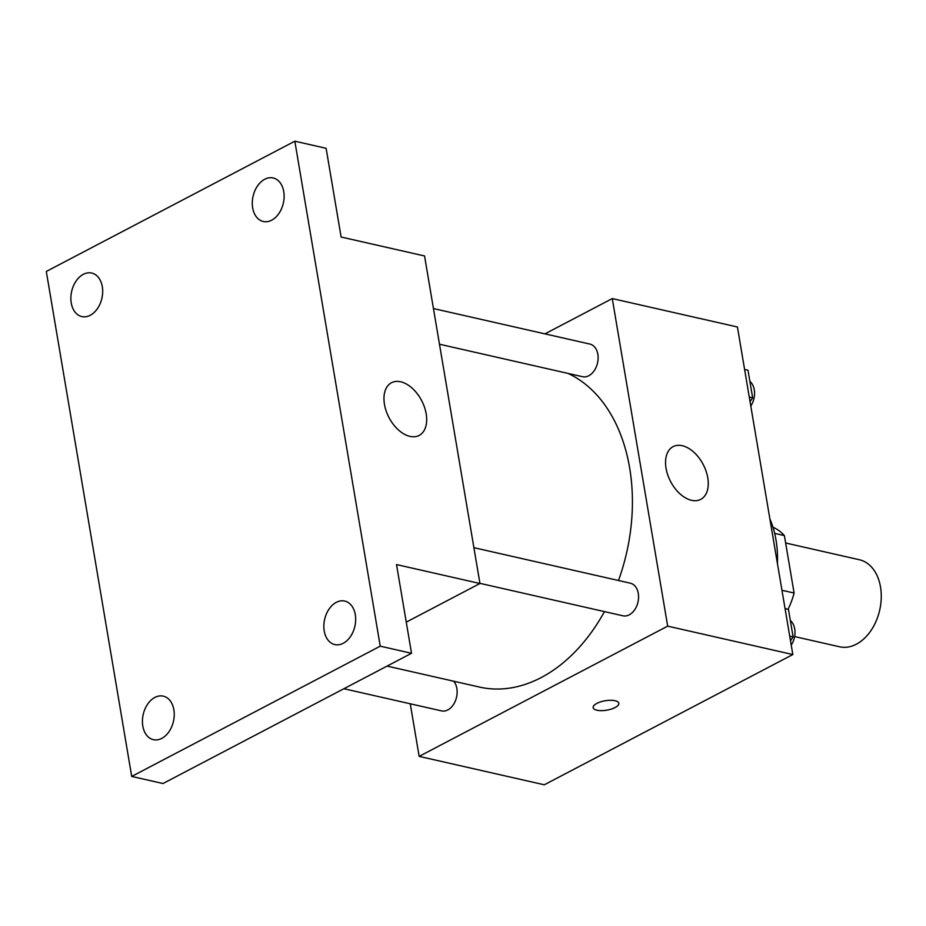 <?xml version="1.0" encoding="UTF-8"?>
<svg xmlns="http://www.w3.org/2000/svg" width="926" height="926" viewBox="0 0 926 926"><rect width="100%" height="100%" fill="white"/><g stroke="black" fill="none" stroke-linecap="round" stroke-linejoin="round"><path stroke-width="1.39" d="M794.624 636.579L839.558 646.776A44.633 31.021 -77.2 0 0 879.7 610.118A44.633 31.021 -77.2 0 0 859.328 559.732L785.63 542.995M774.668 533.376L784.38 535.575L794.091 593.034A57.609 40.038 -77.2 0 1 788.026 609.262M784.38 535.575A57.609 40.038 -77.2 0 0 772.99 527.264M781.961 590.279L794.091 593.034M769.865 518.826A89.266 62.054 102.8 0 1 777.423 563.459M544.939 333.869L612.271 298.577L737.42 326.994L792.83 654.543L544.303 784.797L419.154 756.38L410.253 703.783M387.08 666.095L479.483 687.069A163.647 113.759 -77.2 0 0 604.458 611.611M618.487 580.498A163.647 113.759 -77.2 0 0 568.008 373.398M612.271 298.577L667.681 626.138L419.154 756.38M479.923 583.334L622.943 615.802A16.726 11.621 -77.2 0 0 637.979 602.074A16.726 11.621 -77.2 0 0 630.351 583.195L473.892 547.671M343.893 688.724L441.517 710.89A16.726 11.621 -77.2 0 0 455.384 700.878A16.726 11.621 -77.2 0 0 453.659 681.2M433.449 308.555L589.908 344.078A16.726 11.621 102.8 0 1 598.115 358.559A16.726 11.621 102.8 0 1 588.797 375.725A16.726 11.621 102.8 0 1 582.5 376.697L439.48 344.217M667.681 626.138L792.83 654.543M682.288 445.719A29.759 18.404 -117.7 0 1 706.04 471.056A29.759 18.404 -117.7 0 1 700.716 499.369A29.759 18.404 -117.7 0 1 670.609 481.555A29.759 18.404 -117.7 0 1 673.098 446.656A29.759 18.404 -117.7 0 1 682.288 445.719M618.823 703.285A13.022 4.769 -9.6 0 1 615.107 707.522A13.022 4.769 -9.6 0 1 601.46 710.647A13.022 4.769 -9.6 0 1 593.149 707.638A13.022 4.769 -9.6 0 1 605.187 700.762A13.022 4.769 -9.6 0 1 618.823 703.297A13.022 4.769 -9.6 0 1 615.119 707.533A13.022 4.769 -9.6 0 1 601.46 710.636A13.022 4.769 -9.6 0 1 593.149 707.626M294.827 141.203L380.239 646.174L131.712 776.428L46.3 271.457L294.827 141.203L326.114 148.31L341.115 237.021L424.548 255.958L479.957 583.507L406.259 622.133M131.712 776.428L162.999 783.535L411.526 653.281L380.239 646.174M479.957 583.507L396.525 564.571L411.526 653.281M400.703 381.79A29.759 18.404 -117.7 0 1 424.455 407.116A29.759 18.404 -117.7 0 1 419.131 435.44A29.759 18.404 -117.7 0 1 389.024 417.626A29.759 18.404 -117.7 0 1 391.513 382.727A29.759 18.404 -117.7 0 1 400.703 381.79M324.227 630.953A22.317 15.511 102.8 0 1 329.066 609.065A22.317 15.511 102.8 0 1 344.704 601.055A22.317 15.511 102.8 0 1 355.295 614.679A22.317 15.511 102.8 0 1 350.456 636.579A22.317 15.511 102.8 0 1 334.818 644.577A22.317 15.511 102.8 0 1 324.227 630.953M252.671 207.875A22.317 15.511 102.8 0 1 257.497 185.976A22.317 15.511 102.8 0 1 273.147 177.966A22.317 15.511 102.8 0 1 283.738 191.589A22.317 15.511 102.8 0 1 278.9 213.489A22.317 15.511 102.8 0 1 263.262 221.488A22.317 15.511 102.8 0 1 252.671 207.875M71.244 302.952A22.317 15.511 102.8 0 1 76.082 281.053A22.317 15.511 102.8 0 1 91.72 273.054A22.317 15.511 102.8 0 1 102.311 286.678A22.317 15.511 102.8 0 1 97.473 308.566A22.317 15.511 102.8 0 1 81.835 316.576A22.317 15.511 102.8 0 1 71.244 302.952M142.801 726.042A22.317 15.511 102.8 0 1 147.639 704.142A22.317 15.511 102.8 0 1 163.277 696.144A22.317 15.511 102.8 0 1 173.868 709.756A22.317 15.511 102.8 0 1 169.03 731.656A22.317 15.511 102.8 0 1 153.392 739.666A22.317 15.511 102.8 0 1 142.801 726.042M744.608 369.474L748 370.25L752.664 397.821L750.06 401.676M749.273 397.057L752.664 397.821M750.789 406.016A16.726 11.621 -77.2 0 0 749.875 381.362M785.051 608.59L788.443 609.354L793.107 636.938L790.503 640.792M789.716 636.174L793.107 636.938M791.232 645.121A16.726 11.621 -77.2 0 0 790.318 620.478"/></g></svg>
